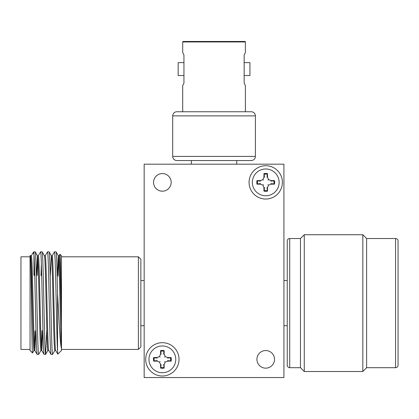 <?xml version="1.0" encoding="UTF-8"?>
<svg xmlns="http://www.w3.org/2000/svg" width="419" height="419" viewBox="0 0 419 419"><rect width="100%" height="100%" fill="white"/><g stroke="black" fill="none" stroke-linecap="round" stroke-linejoin="round"><path stroke-width="0.63" d="M144.167 377.54L283.93 377.54L283.93 164.18L144.167 164.18L144.167 377.54M162.363 191.184A8.809 8.809 0 0 1 153.553 182.375A8.809 8.809 0 0 1 162.363 173.566A8.809 8.809 0 0 1 171.172 182.375A8.809 8.809 0 0 1 162.363 191.184M265.735 368.154A8.809 8.809 0 0 1 256.926 359.35A8.809 8.809 0 0 1 265.735 350.541A8.809 8.809 0 0 1 274.539 359.35A8.809 8.809 0 0 1 265.735 368.154M265.735 165.709A16.666 16.666 0 0 0 249.069 182.375A16.666 16.666 0 0 0 265.735 199.041A16.666 16.666 0 0 0 282.396 182.375A16.666 16.666 0 0 0 265.735 165.709M162.363 342.684A16.666 16.666 0 0 0 145.697 359.35A16.666 16.666 0 0 0 162.363 376.011A16.666 16.666 0 0 0 179.028 359.35A16.666 16.666 0 0 0 162.363 342.684M61.473 349.425L138.38 349.425L138.38 256.805L61.473 256.805M138.38 349.425L140.863 346.942L140.863 259.282L138.38 256.805M61.473 350.473L61.473 255.752L60.006 254.286C60.483 253.155 60.975 296.861 61.473 326.794C60.708 297.275 59.922 254.139 59.158 255.752L58.293 255.752L56.026 251.824C56.513 251.269 57.084 270.255 57.544 293.373L57.544 350.844L57.801 354.144L61.473 350.473M57.22 276.173L58.293 255.752C58.681 256.391 59.069 264.284 59.451 279.431C60.132 304.613 60.765 341.286 61.473 348.666C60.006 343.68 58.901 317.832 57.544 293.373M55.643 350.441L57.801 354.144M59.116 255.784L60.006 254.286M144.167 280.521L140.863 280.521M140.863 325.704L144.167 325.704M58.079 276.2L58.723 259.403M57.544 350.844C56.879 340.443 56.277 303.173 55.633 277.467C55.25 261.068 54.863 252.516 54.475 251.824L52.171 255.784M45.226 255.784L47.53 251.824C47.918 252.516 48.3 261.068 48.688 277.467C49.452 309.437 50.238 356.15 51.003 354.401L48.698 350.441M38.281 255.784L40.585 251.824C41.35 250.075 42.136 296.788 42.9 328.758C43.288 345.162 43.67 353.709 44.058 354.401L41.753 350.441M31.331 255.784L33.18 252.62L33.976 254.317C34.667 263.268 35.285 302.073 35.955 328.758C36.338 345.162 36.725 353.709 37.113 354.401L34.803 350.441M30.749 262.97L30.938 259.403M30.529 255.752L31.367 255.752C31.755 256.391 32.143 264.284 32.53 279.431C33.295 308.955 34.08 352.086 34.845 350.473L35.898 330.743M37.26 275.524L37.888 259.403M37.474 255.752L38.318 255.752C39.082 254.139 39.868 297.275 40.633 326.794C41.02 341.941 41.402 349.834 41.79 350.473L42.853 330.518M48.719 350.473L47.876 350.473C47.111 352.086 46.326 308.955 45.561 279.431C45.173 264.284 44.786 256.391 44.404 255.752L45.262 255.752C45.65 256.391 46.032 264.284 46.42 279.431C47.185 308.955 47.97 352.086 48.735 350.473M47.53 251.824L49.081 251.824L51.348 255.752L52.207 255.752C52.595 256.391 52.983 264.284 53.365 279.431C54.135 308.955 54.92 352.086 55.685 350.473L54.821 350.473C54.433 349.834 54.051 341.941 53.663 326.794C52.899 297.275 52.113 254.139 51.348 255.752L50.28 275.948M49.081 251.824C49.845 250.075 50.631 296.788 51.396 328.758C51.783 345.162 52.166 353.709 52.553 354.401L54.858 350.441M41.989 330.549L41.361 346.822M41.769 350.473L40.926 350.473C40.543 349.834 40.156 341.941 39.768 326.794C39.004 297.275 38.218 254.139 37.453 255.752L36.401 275.498M35.039 330.774L34.41 346.822M34.824 350.473L33.981 350.473C33.216 352.086 32.431 308.955 31.666 279.431C31.278 264.284 30.896 256.391 30.508 255.752M30.545 255.784L30.362 255.47C31.09 252.118 31.823 355.553 32.541 352.971L34.018 350.441M34.075 275.424L34.41 263.671M37.113 354.401L38.658 354.401C38.276 353.709 37.888 345.162 37.501 328.758C36.736 296.788 35.95 250.075 35.186 251.824L37.495 255.784M38.658 354.401L40.968 350.441M41.02 275.65L41.361 263.671M40.585 251.824L42.167 251.856L44.44 255.784M42.136 251.824C42.9 250.075 43.686 296.788 44.451 328.758C44.833 345.162 45.221 353.709 45.608 354.401L46.729 330.392M56.026 251.824L54.475 251.824M33.18 252.62L33.976 251.824L33.976 275.419M32.541 352.971L30.048 350.473L30.048 255.752L30.341 255.459M35.186 251.824L33.976 251.824M44.058 354.401L45.608 354.401M51.003 354.401L52.553 354.401M30.048 256.805L20.95 256.805L20.95 349.425L30.048 349.425M31.561 275.341L31.016 275.325M283.93 280.521L287.235 280.521M287.235 325.704L283.93 325.704M362.823 371.506L362.823 234.724L304.273 234.724L304.273 371.506L362.823 371.506L366.625 367.699L366.625 238.526L362.823 234.724M304.273 234.724L300.465 238.526L300.465 367.699L304.273 371.506M366.625 367.699L395.567 367.699A2.483 2.483 0 0 0 398.05 365.221L398.05 241.009A2.483 2.483 0 0 0 395.567 238.526L366.625 238.526M300.465 238.526L289.718 238.526A2.483 2.483 0 0 0 287.235 241.009L287.235 365.221A2.483 2.483 0 0 0 289.718 367.699L300.465 367.699M245.393 52.543L244.151 55.03L244.151 62.63L249.939 62.63L249.939 75.53L244.151 75.53L244.151 83.13L244.151 55.03L245.393 52.543L245.393 41.958A0.498 0.498 0 0 0 244.895 41.46L183.203 41.46A0.498 0.498 0 0 0 182.705 41.958L182.705 52.543L183.946 55.03L183.946 62.63L178.159 62.63L178.159 75.53L183.946 75.53L183.946 83.13L183.946 55.03M245.01 84.889L245.393 85.617L245.393 111.753M182.705 111.753L182.705 85.617L183.946 83.13L182.705 85.617M183.082 53.271L182.705 52.543M245.393 85.617L244.151 83.13M255.396 115.885A4.132 4.132 0 0 0 251.264 111.753L176.834 111.753A4.132 4.132 0 0 0 172.701 115.885L255.396 115.885L255.396 156.407A4.132 4.132 0 0 1 251.264 160.545L176.834 160.545A4.132 4.132 0 0 1 172.701 156.407L172.701 115.885M191.389 160.545L191.389 164.18M236.709 164.18L236.709 160.545M148.965 359.35A13.398 13.398 0 0 0 162.363 372.742A13.398 13.398 0 0 0 175.76 359.35A13.398 13.398 0 0 0 162.363 345.953A13.398 13.398 0 0 0 148.965 359.35M164.148 364.614L163.635 364.514L164.148 368.097A8.93 8.93 0 0 1 160.577 368.097L160.577 364.614L159.555 362.152L157.094 361.136L153.611 361.136A8.93 8.93 0 0 1 153.611 357.559L157.094 357.559L159.555 356.543L160.577 354.081L160.577 350.598A8.93 8.93 0 0 1 164.148 350.598L164.148 354.081L165.17 356.543L167.631 357.559L171.114 357.559A8.93 8.93 0 0 1 171.114 361.136L167.631 361.136L165.17 362.152L164.148 364.614L164.148 368.097M163.929 367.458A8.26 8.26 0 0 1 160.796 367.458L161.09 364.514L160.577 364.614M167.631 357.559L167.527 358.077L170.47 357.779A8.26 8.26 0 0 1 170.47 360.916L167.527 360.618L167.631 361.136M159.555 356.543L160.116 357.103M164.148 350.598L163.929 351.237A8.26 8.26 0 0 0 160.796 351.237L161.09 354.181L160.577 354.081M157.094 357.559L157.198 358.077L154.255 357.779A8.26 8.26 0 0 0 154.255 360.916L153.611 361.136M153.611 357.559L154.255 357.779M157.094 361.136L157.198 360.618L154.255 360.916M159.555 362.152L160.116 361.597M160.577 368.097L160.796 367.458M165.17 362.152L164.609 361.597M171.114 361.136L170.47 360.916M170.47 357.779L171.114 357.559M165.17 356.543L164.609 357.103M164.148 354.081L163.635 354.181L163.929 351.237M160.796 351.237L160.577 350.598M252.338 182.375A13.398 13.398 0 0 0 265.735 195.773A13.398 13.398 0 0 0 279.133 182.375A13.398 13.398 0 0 0 265.735 168.977A13.398 13.398 0 0 0 252.338 182.375M267.521 187.644L267.008 187.539L267.521 191.127A8.93 8.93 0 0 1 263.949 191.127L263.949 187.644L262.928 185.182L260.466 184.161L256.983 184.161A8.93 8.93 0 0 1 256.983 180.589L260.466 180.589L262.928 179.568L263.949 177.106L263.949 173.623A8.93 8.93 0 0 1 267.521 173.623L267.521 177.106L268.542 179.568L271.004 180.589L274.487 180.589A8.93 8.93 0 0 1 274.487 184.161L271.004 184.161L268.542 185.182L267.521 187.644L267.521 191.127M267.301 190.483A8.26 8.26 0 0 1 264.169 190.483L264.462 187.539L263.949 187.644M271.004 180.589L270.899 181.102L273.843 180.809A8.26 8.26 0 0 1 273.843 183.941L270.899 183.648L271.004 184.161M262.928 179.568L263.488 180.128M267.521 173.623L267.301 174.267A8.26 8.26 0 0 0 264.169 174.267L264.462 177.211L263.949 177.106M260.466 180.589L260.566 181.102L257.622 180.809A8.26 8.26 0 0 0 257.622 183.941L256.983 184.161M256.983 180.589L257.622 180.809M260.466 184.161L260.566 183.648L257.622 183.941M262.928 185.182L263.488 184.622M263.949 191.127L264.169 190.483M268.542 185.182L267.982 184.622M274.487 184.161L273.843 183.941M273.843 180.809L274.487 180.589M268.542 179.568L267.982 180.128M267.521 177.106L267.008 177.211L267.301 174.267M264.169 174.267L263.949 173.623M395.567 367.699L395.567 238.526M289.718 238.526L289.718 367.699M245.393 41.958L182.705 41.958M172.701 156.407L255.396 156.407M47.913 350.441L45.64 354.369"/></g></svg>
